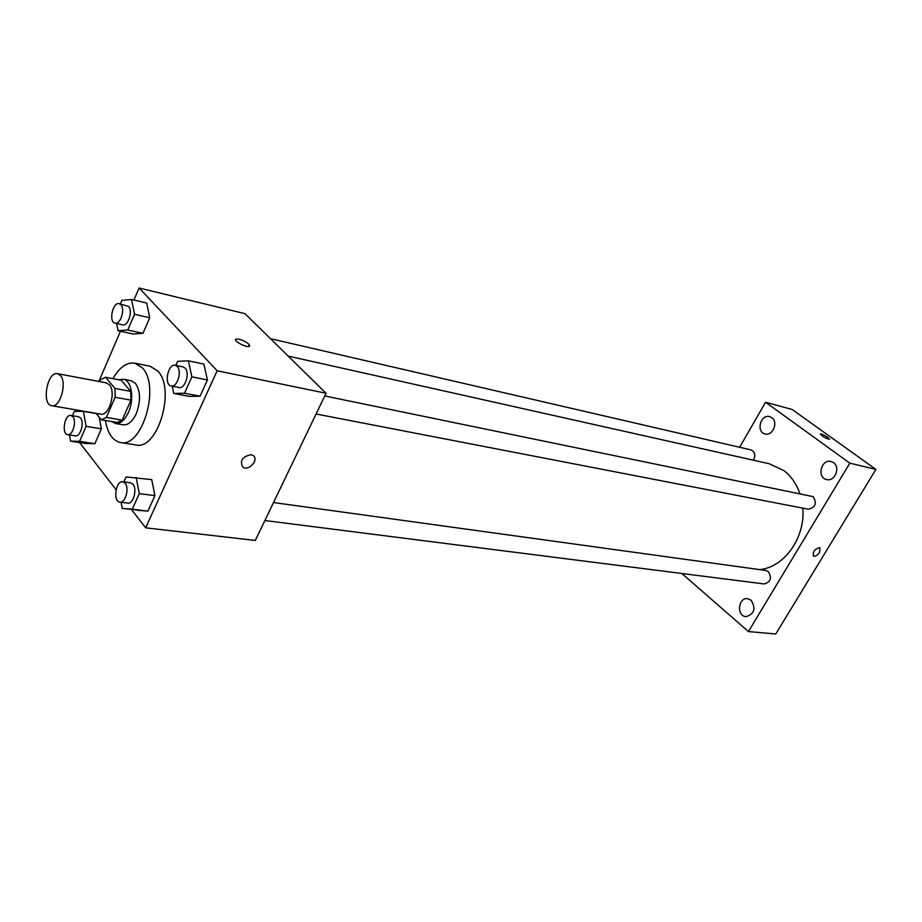 <?xml version="1.0" encoding="UTF-8"?>
<svg xmlns="http://www.w3.org/2000/svg" width="922" height="922" viewBox="0 0 922 922"><rect width="100%" height="100%" fill="white"/><g stroke="black" fill="none" stroke-linecap="round" stroke-linejoin="round"><path stroke-width="1.38" d="M60.518 375.6C67.306 382.953 60.011 408.02 51.782 405.726C41.213 404.643 47.264 371.001 57.544 373.675L60.518 375.6M57.544 373.675L106.33 382.872L109.361 384.774C116.333 392 109.096 416.421 100.705 414.116L51.782 405.726M105.523 377.236L121.231 380.244L130.728 391.377L114.95 388.439L105.523 377.236L100.498 379.737L99.691 381.616M96.095 413.333L101.316 419.787L106.376 417.424L115.146 397.278L114.95 388.439M106.376 417.424L122.177 420.109L130.959 400.148L115.146 397.278M130.728 391.377L130.959 400.148M122.177 420.109L117.106 422.449L101.316 419.787M111.62 421.527L115.377 423.486C120.356 423.924 124.701 420.225 128.423 412.388C134.589 399.168 131.604 380.187 123.352 379.207L118.984 379.806M123.352 379.207L131.108 380.705L135.442 383.368C140.593 391.135 140.859 401.266 136.237 413.748C132.514 421.561 128.158 425.238 123.168 424.8L115.377 423.486M112.945 378.654C119.457 367.256 126.717 362.081 134.727 363.141L142.276 367.786C160.635 385.822 142.161 448.346 120.436 442.514C112.588 440.716 107.586 433.375 105.454 420.478M134.727 363.141L150.032 366.23L157.627 370.851C176.102 388.796 157.697 450.777 135.857 444.957L120.436 442.514M121.093 502.271L122.257 508.425L147.9 511.111L154.908 495.667L151.727 479.624L126.107 476.939L123.894 481.918M69.461 434.919L70.556 441.154L85.734 443.505L94.862 443.701L101.339 428.857L99.138 417.09L101.339 428.857L86.115 426.356L83.383 411.35L74.279 411.408L72.435 415.707M79.557 442.548L116.091 489.674M131.5 509.566L145.653 527.822L217.154 370.748L139.107 288.01L133.932 300.03M120.482 331.24L98.838 381.454M172.241 386.168L173.774 393.429L189.321 396.379L200.074 396.195L207.438 379.968L203.912 364.086L188.388 360.836L177.658 361.332L175.825 365.412M116.656 323.518L118.085 330.71L133.241 334.006L142.968 333.326L149.756 317.767L146.679 303.027L131.535 299.466L121.831 300.411L120.333 303.914M145.653 527.822L255.302 540.442L326.054 393.268L217.154 370.748M251.095 454.707L253.054 455.468C259.508 459.34 248.813 471.591 242.855 467.154C239.582 460.7 242.325 456.551 251.095 454.707C242.325 456.551 239.582 460.7 242.855 467.154L242.855 467.154C248.813 471.591 259.508 459.34 253.054 455.456M326.054 393.268L244.998 313.664L139.107 288.01M236.009 339.123L236.02 339.112C239.893 338.835 244.157 340.506 248.825 344.113L249.297 346.338C246.381 348.032 232.425 340.449 236.02 339.112C239.893 338.835 244.157 340.495 248.836 344.113L249.701 345.969M288.194 356.088L769.167 463.731L783.873 470.6C791.111 476.155 796.424 483.75 799.8 493.374M802.785 508.137C805.574 537.584 784.161 567.479 759.624 569.612M753.481 460.216C755.833 455.284 754.968 451.838 750.877 449.878L270.446 338.662M273.511 502.548L765.825 570.464L768.303 571.571C772.094 577.979 770.711 582.105 764.154 583.949L264.879 520.527M324.751 395.953L813.146 496.635C817.146 503.354 815.544 507.538 808.352 509.209L316.085 413.99M681.877 573.496L748.433 631.582L849.83 463.155L765.56 402.234L739.628 447.274M751.142 600.257L747.638 598.701C738.119 597.191 736.321 616.103 745.933 616.645C754.357 614.11 756.098 608.647 751.142 600.257M833.488 462.648L831.022 461.507C821.145 458.73 816.604 477.769 826.7 479.555C834.871 481.872 840.726 467.35 833.488 462.648M771.76 417.608L769.697 416.629C760.615 413.828 755.775 432.061 765.099 433.939C772.751 436.325 778.606 422.034 771.76 417.608M849.83 463.155L875.9 469.413L775.759 633.99L748.433 631.582M875.9 469.413L792.171 409.483L765.56 402.234M820.338 433.939L820.338 433.939C821.825 433.939 824.291 435.08 827.737 437.362L829.443 439.31C825.178 438.157 822.136 436.36 820.338 433.939C821.825 433.939 824.291 435.08 827.749 437.351L829.523 439.252M820.027 547.772L819.577 552.347C817.411 555.413 815.371 556.658 813.458 556.081C812.697 551.506 814.852 548.705 819.9 547.691L819.577 552.347C817.411 555.413 815.371 556.646 813.458 556.081L813.331 555.989M118.085 330.71L127.766 330.007L134.554 314.298L131.535 299.466M119.238 303.661L128.527 306.438C133.114 310.749 128.112 326.584 122.741 324.855L115.066 323.161C108.393 322.158 112.761 301.69 119.238 303.661L120.863 304.663C125.427 308.985 120.425 324.89 115.066 323.161M133.241 334.006L142.968 333.326L127.766 330.007M142.968 333.326L149.756 317.767L134.554 314.298M149.756 317.767L146.679 303.027M70.556 441.154L79.638 441.327L86.115 426.356M70.913 415.453L78.589 416.744L80.525 417.989C84.594 422.495 80.364 437.155 75.374 435.852L67.686 434.642C61.267 434.078 64.644 413.943 70.913 415.453L72.838 416.698C76.906 421.216 72.665 435.945 67.686 434.642M85.734 443.505L94.862 443.701L79.638 441.327M94.862 443.701L101.339 428.857M96.291 413.563L83.383 411.35M173.774 393.429L184.492 393.221L191.868 376.844L188.388 360.836M175.249 365.296L183.109 366.91L185.126 368.108C190.139 372.88 185.034 389.211 179.087 387.494L171.215 385.972C163.724 385.016 167.954 363.314 175.249 365.296L177.266 366.507C182.256 371.278 177.151 387.689 171.215 385.972M189.321 396.379L200.074 396.195L184.492 393.221M200.074 396.195L207.438 379.968L191.868 376.844M207.438 379.968L203.912 364.086M122.257 508.425L132.272 509.163L139.291 493.593L136.145 477.423M122.787 481.757L130.67 482.851L133.045 484.338C137.482 489.259 133.229 504.334 127.766 503.112L119.872 502.11C112.691 501.672 115.769 480.316 122.787 481.757L125.162 483.255C129.587 488.199 125.323 503.331 119.872 502.11M137.839 510.35L147.9 511.111L132.272 509.163M147.9 511.111L154.908 495.667L139.291 493.593M154.908 495.667L151.727 479.624"/></g></svg>
